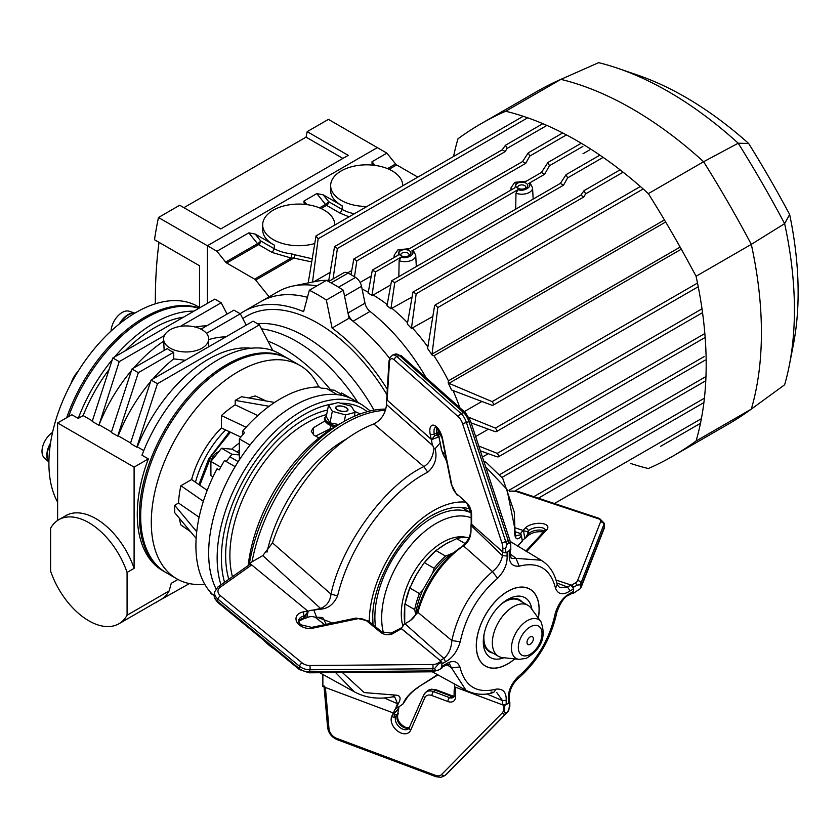 <?xml version="1.0" encoding="UTF-8"?>
<svg xmlns="http://www.w3.org/2000/svg" width="840" height="840" viewBox="0 0 840 840"><rect width="100%" height="100%" fill="white"/><g stroke="black" fill="none" stroke-linecap="round" stroke-linejoin="round"><path stroke-width="1.26" d="M318.917 437.997L313.919 435.11L311.283 431.277L313.394 427.781L313.394 434.774M324.86 420.987L313.394 427.781M220.962 584.85A120.173 69.384 -60 0 1 302.127 410.823A120.173 69.384 -60 0 1 362.219 404.87L343.098 393.834A120.173 69.384 120 0 0 341.512 392.973L352.139 399.105A120.173 69.384 -60 0 1 353.714 399.966A120.173 69.384 120 0 0 293.632 405.919A120.173 69.384 120 0 0 216.027 588.819A120.173 69.384 -60 0 1 235.127 466.662L224.501 460.53A120.173 69.384 120 0 0 219.188 469.969L217.066 468.741A120.173 69.384 120 0 0 214.084 595.896M315.619 436.086L330.046 428.841M210.903 465.276A9.009 5.208 -60 0 1 210.851 465.056A9.009 5.208 -60 0 1 210.903 461.507M210.914 461.444A9.009 5.208 -60 0 1 218.684 451.784M212.72 594.615L210.903 593.575L210.903 592.746M341.512 394.391L334.299 390.222L328.734 389.729M213.014 476.837L210.903 475.619L210.903 461.465L221.529 448.245L232.145 449.201L239.369 453.369M220.721 467.124L210.903 461.465M226.139 461.475L231.934 454.262L221.529 448.245M231.934 454.262L239.369 454.923M318.759 386.978A123.176 71.117 120 0 0 299.985 365.474A123.176 71.117 120 0 0 205.065 398.475A123.176 71.117 120 0 0 151.294 522.438A123.176 71.117 120 0 0 176.809 578.823L166.184 572.691A123.176 71.117 120 0 1 140.679 516.306A123.176 71.117 120 0 1 194.439 392.343A123.176 71.117 120 0 1 289.359 359.342A123.176 71.117 120 0 0 194.439 392.343A123.176 71.117 120 0 0 140.679 516.306A123.176 71.117 120 0 0 166.184 572.691L164.913 571.956A123.176 71.117 -60 0 1 139.398 515.571A123.176 71.117 120 0 0 164.913 571.956L162.792 570.727A123.176 71.117 120 0 1 137.277 514.343A123.176 71.117 120 0 1 148.344 458.892L134.095 467.124L134.095 568.386A60.081 34.692 -120 0 0 65.814 515.655L58.8 519.708A60.081 34.692 -120 0 0 50.599 528.276L50.599 571.053A60.081 34.692 60 0 0 118.881 623.784L160.944 599.498A60.081 34.692 60 0 0 169.145 590.919L171.255 583.296L177.922 579.442M299.985 365.474L288.089 358.606A123.176 71.117 120 0 0 193.168 391.608A123.176 71.117 120 0 0 139.398 515.571A123.176 71.117 -60 0 1 193.168 391.608A123.176 71.117 -60 0 1 288.089 358.606L279.594 353.703A123.176 71.117 120 0 0 141.971 455.217L148.344 458.892M176.809 578.823A123.176 71.117 120 0 0 204.823 584.336M242.56 431.235L244.681 432.464A120.173 69.384 120 0 0 239.369 438.911L249.995 445.043A120.173 69.384 -60 0 1 337.27 394.653L326.644 388.521A120.173 69.384 120 0 0 321.332 388.206L319.211 386.978A120.173 69.384 120 0 0 242.56 431.235L242.56 434.973M239.369 438.911L239.369 459.858M341.512 392.973L341.512 395.336M203.353 501.291L180.894 485.73L191.625 479.535L195.478 482.213A70.907 40.94 -60 0 1 225.656 429.954L240.828 437.084M179.34 518.228A84.798 48.962 -60 0 0 180.894 524.969L190.543 531.657M196.14 538.377L174.667 512.62L174.667 505.271L196.728 531.72M174.667 505.271L178.521 503.044L199.112 517.209M178.521 503.044A84.798 48.962 -60 0 1 180.894 485.73M195.478 482.213L207.197 490.361M191.625 479.535A70.382 40.635 -60 0 1 221.403 427.959L225.656 429.954M221.403 427.959L221.403 415.569L246.109 427.235M221.403 415.569A84.798 48.962 -60 0 1 235.21 404.849L257.775 415.601M269.147 406.276L235.21 400.397L241.584 396.721L274.617 402.444M235.21 404.849L235.21 400.397M266.007 400.953L255.392 395.945A84.798 48.962 -60 0 0 248.777 397.971M57.614 475.125A123.176 71.117 -60 0 1 57.404 468.227A123.176 71.117 -60 0 1 57.614 461.087A123.176 71.117 120 0 0 57.404 468.227A123.176 71.117 120 0 0 57.614 475.125M66.665 417.743A123.176 71.117 -60 0 1 199.216 308.102A123.176 71.117 120 0 0 66.665 417.743M68.597 416.63A123.176 71.117 -60 0 1 198.87 308.301A123.176 71.117 120 0 0 68.597 416.63M199.909 307.703L197.589 306.358A123.176 71.117 120 0 0 102.669 339.36A123.176 71.117 120 0 0 48.909 463.323A123.176 71.117 120 0 0 57.614 502.131M48.909 462.063L44.341 457.905A15.771 9.104 -60 0 1 42 451.364A15.771 9.104 -60 0 1 52.553 432.411M111.058 331.076A15.771 9.104 -60 0 1 117.558 316.302A15.771 9.104 -60 0 1 129.035 311.22L134.915 313.1M78.057 371.406A18.029 10.405 120 0 0 70.98 383.659M231.756 449.159A37.559 21.683 -60 0 1 239.369 443.153M237.038 452.015A35.941 20.748 -60 0 1 239.369 449.967M170.205 329.752A22.533 13.01 180 0 1 194.765 326.928A22.533 13.01 180 0 1 208.677 338.951A22.533 13.01 180 0 1 202.072 348.149A22.533 13.01 180 0 1 177.513 350.973A22.533 13.01 180 0 1 163.601 338.951A22.533 13.01 180 0 1 170.205 329.752M151.084 380.037L130.442 443.468L136.815 447.153L157.458 383.723L151.084 380.037L201.884 350.711A22.533 13.01 -0 0 0 202.072 350.606A22.533 13.01 -0 0 0 202.251 350.501L253.06 321.163L259.423 324.849L272.843 350.584M357.808 402.329A135.198 78.057 -120 0 0 261.513 328.85A135.198 78.057 60 0 1 357.808 402.329M330.645 389.897A135.198 78.057 -120 0 0 267.908 341.103M200.97 329.165L233.94 310.128L240.314 313.814L246.204 325.122M206.472 333.344L240.314 313.814M225.876 336.861A117.17 67.652 120 0 0 208.677 339.623M138.338 372.677L173.712 352.254A22.533 13.01 -0 0 1 167.339 348.579L131.964 369.002L111.321 432.432L117.695 436.118L138.338 372.677L131.964 369.002M173.712 352.254L173.712 358.88A117.17 67.652 120 0 0 152.775 379.06M150.559 381.644A117.17 67.652 120 0 0 118.198 435.824L117.695 436.118M185.335 360.266L173.712 358.88M118.198 435.824L130.599 442.985M183.456 317.195A117.17 67.652 120 0 0 125.087 350.899M109.106 369.453A117.17 67.652 120 0 0 83.15 415.59L92.358 420.903M57.614 520.443L57.614 422.971L71.862 414.74L78.236 418.415A123.176 71.117 -60 0 1 112.277 359.719M114.597 356.947A123.176 71.117 -60 0 1 193.946 311.147M78.236 418.415L83.15 415.59M189.409 583.59L155.935 602.385M134.095 467.124L57.614 422.971M134.095 568.386L127.082 572.439A60.081 34.692 -120 0 0 58.8 519.708M127.082 572.439L127.082 615.206A60.081 34.692 60 0 1 118.881 623.784M127.082 615.206L169.145 590.919M156.398 602.648L157.028 601.755M251.202 348.233A117.17 67.652 120 0 0 137.319 446.859L143.787 450.597M131.45 370.608A117.17 67.652 120 0 0 99.078 424.788L111.479 431.949M99.078 424.788L119.217 361.641L164.378 335.57M119.217 361.641L112.844 357.966L92.201 421.397L98.574 425.072M164.147 350.417L163.601 338.951M163.601 341.229A117.17 67.652 120 0 0 133.655 368.025M180.285 326.393L221.193 302.768L227.084 314.087M112.844 357.966L214.82 299.093L221.193 302.768M206.756 325.826A117.17 67.652 120 0 0 195.416 327.096M157.458 383.723L259.423 324.849M155.347 303.807A522.753 301.812 60 0 1 155.337 300.321A522.753 301.812 60 0 1 159.023 242.351M183.918 207.659L306.065 137.141A522.753 301.812 60 0 1 307.188 131.649L348.222 155.347L220.763 228.942L179.718 205.244L158.477 217.508A522.753 301.812 -120 0 0 154.497 239.736L199.521 265.734L199.521 307.471M158.477 217.508L207.386 245.742L377.328 147.62L328.43 119.385L307.188 131.649M269.115 296.814L255.675 280.077A3.003 1.732 60 0 0 254.615 279.143L226.706 263.036A3.003 1.732 60 0 1 225.645 262.091L216.941 251.255L207.386 245.742L207.386 303.387L207.386 245.742L377.328 147.62L386.894 153.143L395.598 163.968A3.003 1.732 -120 0 0 396.659 164.913L417.816 177.125M342.919 158.413L306.065 137.141M390.789 284.886L373.212 295.029A140.606 81.175 60 0 1 387.209 304.574M314.349 243.653A36.047 20.811 180 0 1 273.242 239.61A36.047 20.811 180 0 1 262.678 224.889A36.047 20.811 180 0 1 284.928 205.664A36.047 20.811 180 0 1 324.219 210.168A36.047 20.811 180 0 1 334.782 224.889A36.047 20.811 180 0 1 334.782 225.067L334.782 224.889M216.941 251.255L248.829 232.848L255.203 234.077L272.213 243.894A36.047 20.811 180 0 1 262.678 229.792L262.678 224.889M367.006 206.451A36.047 20.811 180 0 1 341.219 200.361A36.047 20.811 180 0 1 330.656 185.64A36.047 20.811 180 0 1 352.916 166.415A36.047 20.811 180 0 1 392.207 170.919A36.047 20.811 180 0 1 402.759 185.64A36.047 20.811 180 0 1 402.759 185.819L402.759 185.64M305.781 204.477L304.017 202.997L303.996 201.002L316.806 193.599L323.18 194.828L340.253 204.687A36.047 20.811 180 0 1 330.656 190.543L330.656 185.64M408.366 255.948A4.053 2.341 0 0 0 409.007 254.688A4.053 2.341 0 0 0 407.82 253.04A4.053 2.341 0 0 0 402.077 253.04A4.053 2.341 0 0 0 400.89 254.688A4.053 2.341 0 0 0 401.531 255.948M409.195 255.549L409.195 255.549A6.006 3.465 0 0 0 409.195 250.646A6.006 3.465 0 0 0 400.701 250.646A6.006 3.465 0 0 0 400.701 255.549A6.006 3.465 0 0 0 409.195 255.549M525.21 188.496A4.053 2.341 0 0 0 525.84 187.236A4.053 2.341 0 0 0 524.654 185.577A4.053 2.341 0 0 0 518.92 185.577A4.053 2.341 0 0 0 517.734 187.236A4.053 2.341 0 0 0 518.364 188.496M526.039 188.097L526.039 188.097A6.006 3.465 0 0 0 526.039 183.194A6.006 3.465 0 0 0 517.534 183.194A6.006 3.465 0 0 0 517.534 188.097A6.006 3.465 0 0 0 526.039 188.097M448.171 382.872A141.057 81.438 -120 0 1 451.531 389.981L491.841 405.227L493.101 405.174L493.721 404.103L492.135 401.625L448.928 383.334L448.171 382.872L448.434 380.856A140.606 81.175 -120 0 0 433.955 355.772L432.075 354.995L432.054 354.113L437.819 307.545L435.225 304.931L434.553 305.991L427.592 348.526A141.057 81.438 -120 0 1 432.075 354.995M471.146 422.898L495.201 431.655L496.461 431.603L497.049 430.553L495.401 428.106L468.993 417.386M480.375 450.87L497.165 456.866L498.414 456.824L498.971 455.784L497.259 453.38L478.79 446.05M482.423 457.044L488.25 453.684M475.65 436.548L488.407 429.188M464.226 411.653L481.834 401.489M580.808 195.184L583.852 196.948L416.199 293.738L412.944 292.1L580.808 195.184L584.073 190.628L585.585 193.862L583.852 196.948M432.789 316.533L411.411 328.451L416.199 293.738M411.411 328.451A141.057 81.438 -120 0 0 407.337 324.082L412.944 292.1M582.865 146.422L549.433 165.722L547.922 162.488L541.443 172.463L544.614 174.29L528.633 183.519C533.295 186.448 523.183 192.286 518.112 189.588L411.789 250.971C416.451 253.901 406.34 259.738 401.268 257.05L375.501 271.929L372.33 270.102L398.108 255.224L399.452 249.931L408.629 249.144L514.941 187.761L516.295 182.469L525.462 181.692L541.443 172.463M549.433 165.722L544.614 174.29M518.112 189.588L515.97 193.221A10.773 6.216 180 0 0 527.1 193.4A10.773 6.216 180 0 0 532.549 187.792L530.397 183.498L528.633 183.519M515.697 209.181L515.97 193.221M401.268 257.05L399.126 260.673A10.773 6.216 180 0 0 410.256 260.852A10.773 6.216 180 0 0 415.716 255.255L413.564 250.95L411.789 250.971M398.853 276.633L399.126 260.673M375.501 271.929L371.994 295.355A141.057 81.438 -120 0 0 368.12 293.118L372.33 270.102M373.212 295.029L371.994 295.355M566.454 134.904L529.798 156.061L528.287 152.828L522.553 161.553L525.693 163.37L356.843 260.852L354.491 276.738M356.843 260.852L353.819 258.972L350.983 274.68M522.553 161.553L353.819 258.972M529.798 156.061L525.693 163.37M589.722 149.867L583.002 153.752M371.249 276.003L360.108 282.44M502.205 149.803L505.25 151.567L337.386 248.483L334.551 246.603L502.205 149.803L505.47 145.247L506.982 148.481L505.25 151.567M351.74 270.491L347.644 272.853M337.386 248.483L333.07 278.933M329.879 280.77A141.057 81.438 -120 0 0 328.703 280.697L334.551 246.603M312.512 282.082L318.139 238.781L316.04 235.883L308.322 282.125M330.11 272.391L313.824 281.788M240.188 313.74A147.966 85.428 60 0 1 243.873 311.388A147.966 85.428 60 0 1 303.618 311.619L309.351 290.231L326.351 280.413A177.251 102.333 60 0 1 343.34 290.231L349.072 318.244A147.966 85.428 60 0 1 389.56 358.334A147.966 85.428 -120 0 0 353.052 321.258A9.009 5.208 60 0 1 348.002 313.005L344.547 296.1L361.536 286.293L365.001 303.188A9.009 5.208 -120 0 0 370.041 311.441A147.966 85.428 60 0 1 426.195 377.843M361.536 286.293A9.009 5.208 -120 0 0 355.572 277.399A177.251 102.333 -120 0 0 348.106 273.084A9.009 5.208 -120 0 0 343.791 272.748L328.556 281.536M355.572 277.399L338.572 287.207A177.251 102.333 -120 0 0 331.107 282.891L348.106 273.084M243.873 311.388L260.862 301.581A147.966 85.428 60 0 1 307.451 297.308A147.966 85.428 60 0 0 260.862 301.581L277.862 291.764A147.966 85.428 -120 0 1 293.213 285.989A147.966 85.428 -120 0 1 316.911 285.863M340.253 204.687L342.227 205.821L342.227 209.507L340.137 213.203L326.571 205.38A3.003 1.732 60 0 1 325.51 204.435L316.806 193.599M272.213 243.894L274.312 245.112L274.312 248.787L272.223 252.494L258.594 244.619A3.003 1.732 120 0 0 260.726 240.944L255.203 234.077M225.645 262.091L257.534 243.684A3.003 0.63 -38.8 0 0 260.726 240.944L274.312 248.787A36.047 20.811 0 0 0 291.732 253.89L291.144 258.048L272.223 252.494M291.732 253.89L295.144 254.846L293.78 258.079L291.144 258.048L254.615 279.143M295.144 254.846L311.923 258.72M311.43 261.859L293.78 258.079L255.675 280.077M321.069 208.551L326.571 205.38A3.003 1.732 120 0 0 328.703 201.695A3.003 0.63 -38.8 0 1 325.51 204.435L319.526 207.89M373.863 165.239L372.046 163.716L372.015 161.732L386.894 153.143M293.213 285.989L315.556 281.442A140.606 81.175 60 0 1 328.755 280.371M362.114 289.096A140.606 81.175 60 0 1 368.277 292.215M412.083 296.993L390.925 308.816A141.057 81.438 -120 0 0 387.009 305.676L391.524 280.865L560.364 183.383L563.504 185.199L394.769 282.618L391.524 280.865M390.925 308.816L394.769 282.618M560.364 183.383L566.097 174.657L567.62 177.891L603.151 157.374M563.504 185.199L567.62 177.891M407.568 322.77A140.606 81.175 -120 0 0 392.144 308.5M427.844 346.952A140.606 81.175 -120 0 0 412.629 328.178M459.869 407.778A140.606 81.175 -120 0 0 453.012 390.558M349.072 318.244L332.084 328.052A147.966 85.428 60 0 1 387.251 389.193M343.34 290.231L326.351 300.038L332.084 328.052M309.351 290.231A177.251 102.333 60 0 1 326.351 300.038M242.802 318.591A142.475 82.257 60 0 1 386.915 394.706M257.408 323.683A135.198 78.057 60 0 1 374.01 410.161M630.829 463.522A362.922 209.538 -120 0 0 648.354 468.542A753.48 435.026 -120 0 0 672.966 456.078A753.48 435.026 -120 0 0 696.066 441A362.922 209.538 -120 0 0 696.066 276.255A753.48 435.026 -120 0 0 648.354 193.62A362.922 209.538 -120 0 0 505.68 111.248A753.48 435.026 -120 0 0 481.079 123.711A753.48 435.026 -120 0 0 457.979 138.789A362.922 209.538 -120 0 0 453.569 156.482M505.68 111.248L560.921 79.359A753.48 435.026 -120 0 0 560.343 79.611A753.48 435.026 -120 0 0 536.308 91.823L481.079 123.711M648.354 193.62L703.595 161.732A362.922 209.538 -120 0 0 560.921 79.359L598.658 62.654A749.007 432.443 -120 0 0 598.615 62.675A749.007 432.443 -120 0 0 598.563 62.696M696.066 441L751.307 409.112A362.922 209.538 -120 0 0 751.307 244.367A753.48 435.026 -120 0 0 703.595 161.732L738.213 143.22A358.439 206.945 -120 0 0 618.062 68.386A358.439 206.945 -120 0 0 598.658 62.654M672.966 456.078L728.196 424.19A753.48 435.026 -120 0 0 750.782 409.49A753.48 435.026 -120 0 0 751.307 409.112L784.634 384.783A358.439 206.945 -120 0 0 789.369 365.117A358.439 206.945 -120 0 0 784.634 223.64A749.007 432.443 -120 0 0 738.213 143.22L748.639 143.451A339.738 196.151 -120 0 0 637.623 75.096L618.062 68.386M696.066 276.255L751.307 244.367L784.634 223.64L789.653 214.494A730.296 421.638 -120 0 0 748.639 143.451M789.369 365.117L793.338 344.82A339.738 196.151 -120 0 0 789.653 214.494M248.178 565.562A126.179 72.849 -60 0 1 250.341 551.985A126.179 72.849 -60 0 1 336.546 425.786L342.919 422.111A135.198 78.057 120 0 0 250.561 557.319A135.198 78.057 120 0 0 249.197 564.848M385.885 409.08A135.198 78.057 120 0 0 342.919 422.111M252.053 561.803A135.198 78.057 -60 0 1 252.683 558.548A135.198 78.057 -60 0 1 385.497 410.351M267.005 552.153A115.08 66.444 -60 0 1 346.868 438.732M273.063 647.924A135.198 78.057 -60 0 1 269.577 645.057M264.39 640.794A135.198 78.057 120 0 0 274.439 649.058M346.889 408.082A6.311 2.583 11.5 0 0 338.247 405.983A6.311 2.583 11.5 0 0 336.745 409.385A6.311 2.583 11.5 0 0 345.387 411.485A6.311 2.583 11.5 0 0 346.889 408.082M325.143 419.118A14.27 5.838 11.5 0 0 334.488 427.004M328.577 405.101L332.336 411.285L345.576 414.918L355.058 412.367L351.298 406.182L338.058 402.56L328.577 405.101L326.214 416.671L329.973 422.856L338.741 424.526M337.712 409.836A6.006 2.457 11.5 0 0 346.07 411.191A6.006 2.457 11.5 0 0 345.923 407.631A6.006 2.457 11.5 0 0 337.565 406.276A6.006 2.457 11.5 0 0 337.712 409.836M329.973 422.856L332.336 411.285M344.264 421.344L345.576 414.918M354.239 416.346L355.058 412.367M530.166 636.92A4.505 2.604 120 0 0 526.985 642.442A4.505 2.604 120 0 0 530.166 644.28A4.505 2.604 120 0 0 533.358 638.768A4.505 2.604 120 0 0 530.166 636.92M453.789 552.71L445.589 556.111L436.002 550.578L436.317 550.011L423.623 563.441L424.494 562.726L434.081 568.26L432.663 573.017L422.877 589.953L419.465 593.554L409.878 588.021L416.336 574.885A58.285 33.652 120 0 0 411.8 583.716M419.465 593.554A60.081 34.692 120 0 0 414.697 609.599L415.716 614.575M466.137 537.359A58.285 33.652 120 0 0 423.476 558.768A58.285 33.652 120 0 0 401.289 613.788A58.285 33.652 120 0 0 402.927 626.125M404.691 608.444A58.285 33.652 120 0 0 404.271 615.5A58.285 33.652 120 0 0 404.691 622.041M451.343 541.212A58.285 33.652 120 0 0 445.483 544.121A58.285 33.652 120 0 0 439.572 548.016M421.722 566.538A58.285 33.652 120 0 0 416.336 574.885L423.623 563.441M468.825 537.884L468.163 537.506A60.081 34.692 120 0 0 456.656 538.65L465.14 543.543M409.815 587.843A59.483 34.346 120 0 0 405.038 604.054M404.691 623.879L404.786 604.622L410.067 586.908M414.697 609.599L405.111 604.065A60.081 34.692 120 0 1 409.878 588.021M424.494 562.726A60.081 34.692 120 0 1 436.002 550.578L445.483 544.121L456.656 538.65M435.95 550.505A59.483 34.346 120 0 0 424.305 562.748M491.106 652.05A30.041 17.346 -60 0 1 488.691 651.294M518.679 599.34A30.041 17.346 -60 0 1 520.548 601.051M519.225 659.389L502.551 657.594A29.442 17 -60 0 1 498.456 656.292A29.442 17 -60 0 1 494.634 630.567A29.442 17 -60 0 1 516.453 605.157A29.442 17 -60 0 1 527.898 605.294A29.442 17 -60 0 1 531.08 608.192L540.971 621.736C546.42 636.794 541.517 648.995 526.25 658.34L519.225 659.389A22.439 12.957 -60 0 1 512.4 641.351A22.439 12.957 -60 0 1 529.83 619.426A22.439 12.957 -60 0 1 540.971 621.736M527.898 605.294L519.393 600.39A29.442 17 120 0 0 507.959 600.254A29.442 17 120 0 0 501.469 603.981M484.103 634.063A29.442 17 120 0 0 489.951 651.378L498.456 656.292M529.662 644.522A4.505 2.604 120 0 0 533.316 639.366A4.505 2.604 120 0 0 530.67 636.678A4.505 2.604 120 0 0 527.027 641.844A4.505 2.604 120 0 0 529.662 644.522M354.281 691.782L335.612 672.588M516.663 535.531L521.094 534.765L521.493 535.857C517.293 540.971 514.92 539.49 514.385 531.405L514.469 526.764L506.951 489.353L485.646 466.809M446.754 461.591L441.452 449.967L440.024 441.83A9.009 4.011 69.4 0 1 439.12 436.779L439.068 436.727M435.12 448.739C437.451 457.957 434.973 465.78 427.707 472.185C388.238 492.24 349.461 545.486 337.606 595.885C333.795 604.202 328.156 608.622 320.723 609.158L312.953 610.166L320.555 608.454L262.805 555.587L272.475 542.892L331.002 594.111C341.156 545.36 385.539 484.418 423.864 466.599C429.702 463.008 433.072 456.887 433.965 448.256L435.12 448.739L440.149 442.911L440.024 441.83L441.452 449.967M332.493 623.007L316.491 616.97L315.494 617.264L316.491 616.97L313.95 610.407M432.233 515.382A84.115 48.562 -60 0 1 438.89 511.969A84.115 48.562 -60 0 1 470.337 509.324M438.89 511.969C405.636 525.378 371.501 580.167 372.771 618.618L373.012 624.687A84.115 48.562 -60 0 1 372.76 618.828M517.65 546.105L518.5 544.992M518.952 544.646L522.281 541.075A9.009 4.011 170.6 0 1 524.811 538.566L523.488 530.607A9.009 4.011 170.6 0 0 520.821 533.631L521.094 534.765L520.821 533.631L514.941 531.678M322.865 674.415L322.865 686.543L393.813 713.139A9.009 6.174 -131.6 0 1 395.209 709.412L397.519 703.71L398.213 703.836L395.913 708.813L402.864 704.088C405.479 697.725 411.106 691.73 419.759 686.123L438.039 674.856M419.759 686.123L437.651 674.646M399.179 706.429A9.009 6.174 -131.6 0 0 398.727 708.782L393.813 713.139M324.566 624.676L315.084 617.117M384.279 697.956L397.519 703.71L394.758 696.958L392.774 696.832L395.157 695.09C400.449 695.195 401.468 698.114 398.213 703.836M342.384 672.525L364.171 692.58L395.157 695.09M326.183 624.33L323.316 618.45C323.243 617.578 320.859 617.211 316.155 617.358M315.494 617.264L312.732 616.644A9.009 6.174 11.6 0 0 306.8 617.788L306.768 617.757M320.723 609.158L320.555 608.454C326.676 606.06 330.162 601.283 331.002 594.111L337.606 595.885M427.707 472.185L423.864 466.599L373.81 423.959C381.286 420.094 385.518 413.616 386.526 404.534L386.526 399.578L431.571 439.614A9.009 4.011 69.4 0 0 432.852 445.715L433.965 448.256M272.475 542.892A134.232 77.501 -60 0 1 373.81 423.959M437.283 435.141L436.695 434.616L437.283 435.141M442.113 451.878L445.305 454.346M440.16 442.334L441.609 449.799C443.026 454.661 444.066 456.971 444.738 456.74L445.925 457.401M483.777 461.16L486.266 462.525L483.735 461.024M514.385 531.405L514.941 530.082L514.301 512.232L502.73 478.306L486.266 462.525M439.12 436.779L431.571 439.614M312.953 610.166A9.009 6.174 11.6 0 0 308.133 611.352L306.8 617.788M308.133 611.352L249.617 563.21L262.805 555.587M249.617 563.21L249.617 564.553L217.928 586.992A3.003 1.848 54.7 0 1 220.112 587.297A9.009 6.174 11.6 0 0 220.5 595.77L302.064 662.875A9.009 6.174 11.6 0 0 309.887 665.511L432.81 664.503A9.009 6.174 11.6 0 0 437.588 663.317L441.116 661.279L401.457 628.656L392.963 633.559A3.003 1.732 -120 0 0 391.02 633.108L400.817 628.236A3.003 1.732 60 0 1 401.457 628.656M435.614 427.193A9.009 4.011 -110.6 0 0 434.291 434.007L434.637 435.771L436.401 435.11L439.068 436.8L431.624 439.593L386.526 399.578M545.307 530.124L544.929 530.481A3.003 2.331 -137.2 0 1 546.693 529.872A12.012 5.345 170.6 0 0 544.467 524.044A12.012 5.345 170.6 0 0 525.252 528.034L523.026 530.45L515.004 527.793L523.488 530.607M521.493 535.857L522.281 541.075M505.628 548.74L506.636 545.002L508.809 542.504L510.709 543.805L510.815 549.812L505.628 552.804L505.628 548.74A3.003 1.732 0 0 1 502.824 547.953A9.009 4.011 -110.6 0 0 501.942 542.945L509.838 540.11L470.484 420.903L465.612 412.881L401.383 355.782L395.168 354.133L392.647 355.079A12.012 5.345 69.4 0 1 396.869 356.517L461.097 413.616A12.012 5.345 69.4 0 1 466.452 422.572L505.796 541.79A12.012 5.345 69.4 0 1 506.636 545.002M505.628 552.804A3.003 1.732 180 0 1 502.824 552.027L471.597 524.265A3.003 1.732 180 0 1 471.23 523.782L471.114 513.503A3.003 1.732 0 0 0 471.597 514.447L471.597 524.265M431.204 439.288L430.227 434.417A12.012 5.345 69.4 0 1 436.38 426.72A12.012 5.345 69.4 0 1 442.533 438.648L451.7 484.554A9.009 4.011 -110.6 0 0 456.309 493.5L466.694 502.73A3.003 2.058 131.6 0 0 467.219 504.031L471.114 513.503M386.694 399.483L388.983 361.158A3.003 1.911 -176.5 0 0 389.456 362.281L387.135 400.103M439.026 436.296L436.81 433.062A9.009 4.011 69.4 0 1 436.832 427.959M436.401 435.11L437.01 434.091M434.637 435.771L431.624 439.593M456.309 493.5A3.003 2.058 131.6 0 0 456.834 494.802A3.003 2.058 131.6 0 0 458.189 495.169M545.286 530.009A9.009 4.011 -9.4 0 0 542.787 527.93A9.009 4.011 -9.4 0 0 528.381 530.922L527.572 531.793L523.499 530.659L524.801 538.514L527.552 536.245L528.822 533.579A9.009 4.011 170.6 0 1 543.228 530.586A9.009 4.011 170.6 0 1 544.373 531.08M527.572 531.793L528.35 534.082M527.877 533.652L525.273 538.188M571.505 585.175L575.022 583.139A3.003 1.732 60 0 1 577.101 585.165L573.573 587.202A3.003 1.732 -120 0 0 571.505 585.175L555.975 580.02L571.011 585.008L573.573 588.893L573.573 591.402L572.953 592.778L569.279 594.899L569.898 593.523L573.573 591.402M573.573 592.704L572.513 593.029M577.101 585.165L579.841 584.755L580.913 586.635L580.293 588.672L573.573 593.198A3.003 1.732 -120 0 1 572.827 593.135M573.573 587.202L573.573 593.198M504.63 705.474L509.817 702.481L508.809 710.294L506.636 712.793C504.987 713.223 504.315 712.142 504.63 709.548L504.63 705.474A3.003 1.732 0 0 1 503.548 705.222L455.469 687.194L455.469 697.011A3.003 1.732 180 0 1 454.094 695.552L453.537 697.211A6.006 4.116 -131.6 0 1 449.547 697.63L451.175 696.171L435.194 690.175L433.556 691.635L449.547 697.63A3.003 1.334 -69.4 0 0 447.909 701.537L431.918 695.541A3.003 1.334 -69.4 0 1 433.556 691.635A12.012 8.232 48.4 0 0 425.576 692.465L431.308 689.178L436.244 689.819A3.003 1.334 110.6 0 0 435.194 690.175A12.012 8.232 -131.6 0 0 427.203 691.005M509.817 702.481A3.003 1.732 0 0 0 509.828 702.314A3.003 1.732 0 0 0 509.24 701.284M324.03 685.871L325.395 687.488L328.976 728.721A9.009 6.174 -131.6 0 0 336.504 738.266L435.404 775.341A9.009 6.174 -131.6 0 0 441.599 774.533L502.183 713.002A9.009 6.174 -131.6 0 0 503.548 709.296L503.548 705.222M431.918 695.541A9.009 6.174 -131.6 0 0 424.82 697.715L410.697 730.191A12.012 8.232 48.4 0 1 401.226 733.089A12.012 8.232 48.4 0 1 391.755 716.373L393.256 712.929L325.395 687.488M409.458 727.787A9.009 6.174 48.4 0 1 404.502 727.734A9.009 6.174 48.4 0 1 397.394 715.187L398.685 708.813L393.907 713.622C394.233 716.436 394.957 717.202 396.081 715.922L395.766 716.646A9.009 6.174 -131.6 0 0 402.864 729.183A9.009 6.174 -131.6 0 0 408.849 728.564L423.696 695.069A3.003 2.09 -156.5 0 0 424.82 697.715M409.521 727.661L405.552 727.367C399.452 723.965 396.869 719.733 397.782 714.662L398.37 713.328L396.081 715.922M396.795 714.966L393.907 713.622M453.999 696.392A6.006 4.116 48.4 0 1 451.175 696.171A3.003 1.334 110.6 0 1 452.235 695.814L436.244 689.819M454.146 689.924L454.094 695.552M454.587 689.525L454.786 686.847A3.003 1.732 0 0 0 455.469 687.194M249.617 564.553L251.696 564.921L220.112 587.297M392.963 633.559A9.009 6.174 -168.4 0 1 380.352 632.111L367.164 621.264A9.009 6.174 11.6 0 0 357.116 618.86L312.774 628.163A12.012 8.232 -168.4 0 1 299.366 624.971A12.012 8.232 -168.4 0 1 302.967 611.961L307.661 610.974L251.696 564.921M307.661 610.974L308.123 611.404L304.742 615.92L303.744 616.13A9.009 6.174 11.6 0 0 298.599 620.393C297.864 620.886 298.62 622.356 300.836 624.792L311.714 627.375L356.055 618.072A3.003 1.176 -101.8 0 1 357.116 618.86M298.578 621.369A9.009 6.174 -168.4 0 1 303.303 618.272L305.004 617.915L304.742 615.92M305.319 616.413L307.661 611.73M308.123 611.404L306.81 617.736L302.694 619.185A3.003 1.176 -101.8 0 0 303.303 618.272L303.744 616.13A3.003 1.176 -101.8 0 0 302.967 611.961M438.344 664.125L441.872 662.088L441.872 668.083L438.344 670.121L435.603 670.53L434.532 668.65L438.344 664.125A3.003 1.732 -120 0 0 437.588 663.317M441.504 662.298L440.969 661.364M400.817 628.236L440.181 660.524L443.867 658.392C448.644 654.381 451.311 648.438 451.868 640.563L460.226 641.781C457.233 651.504 452.34 658.172 445.546 661.763L441.872 663.894L441.872 666.393L445.347 664.388C452.351 659.841 457.212 660.702 459.921 666.95L451.531 667.926L449.579 664.02M400.838 628.142A9.009 6.174 11.6 0 0 403.431 624.834A9.009 6.174 11.6 0 0 403.473 624.582L410.256 620.666L417.89 612.35L451.868 640.563C457.894 612.98 471.429 589.974 492.471 571.567L497.584 578.298C478.17 595.203 465.717 616.371 460.226 641.781M417.89 612.35L418.11 611.667A76.041 43.901 -60 0 1 463.459 545.864L492.471 571.567C497.931 567.178 501.249 561.887 502.446 555.702L507.087 555.975C507.518 563.829 504.346 571.263 497.584 578.298M509.261 550.715L510.143 549.486L510.143 553.739L509.261 554.967L509.261 550.715L507.087 551.964L507.087 555.975M519.225 566.16L516.002 558.369L541.149 560.207C549.623 565.477 554.957 573.636 557.162 584.672L555.524 588.336C550.589 568.775 538.493 561.383 519.225 566.16C512.295 566.706 508.977 562.978 509.261 554.967M510.143 553.739L511.235 558.464L516.002 558.369L510.143 553.854M557.162 584.672L559.808 587.716L567.536 587.013L571.011 585.008M573.573 588.893L570.098 590.898C563.094 595.445 558.232 594.583 555.524 588.336M569.279 594.899C564.679 596.442 560.553 602.196 556.878 612.161L555.219 613.515C558.212 603.782 563.105 597.114 569.898 593.523M556.878 612.161C551.103 638.999 537.957 661.332 517.43 679.182L517.86 676.988C537.274 660.082 549.727 638.925 555.219 613.515M517.43 679.182C512.001 684.516 509.271 690.816 509.24 698.082L508.358 699.311C507.927 691.467 511.098 684.023 517.86 676.988M509.24 698.082L509.24 702.093L508.358 703.322L506.184 704.571L502.425 704.802L454.713 686.91A9.009 6.174 -131.6 0 0 453.999 683.54M445.347 664.388L444.717 665.763L441.242 667.769L441.872 666.393M459.921 666.95C464.856 686.511 476.952 693.903 496.219 689.125L493.679 692.433C490.056 693.567 479.273 696.896 466.022 690.312L451.531 667.926L446.985 664.629M493.679 692.433L490.98 692.034M496.219 689.125C503.15 688.579 506.468 692.307 506.184 700.319L502.425 700.55L496.818 692.611M538.293 618.072A44.363 25.61 120 0 0 539.091 609.536A44.363 25.61 120 0 0 507.728 591.423A44.363 25.61 120 0 0 476.354 645.75A44.363 25.61 120 0 0 514.721 658.907M439.047 662.476L439.971 663.18M409.427 621.149A12.863 7.424 120 0 0 417.9 609.504A71.683 41.38 -60 0 1 461.171 547.124A15.12 8.726 120 0 0 471.009 529.137L471.009 525.399L502.446 555.702L502.446 551.68L471.114 523.824A9.009 4.011 69.4 0 1 471.009 525.231L471.009 529.137M463.459 545.864L464.026 545.486C468.731 541.8 471.062 536.603 471.009 529.872M556.773 582.939L567.536 587.013L570.098 590.898M409.406 621.159L404.933 623.742L443.867 658.392L445.546 661.763M503.843 657.741A34.545 19.95 -60 0 1 490.445 657.562A34.545 19.95 -60 0 1 483.294 641.75A34.545 19.95 -60 0 1 507.717 599.434A34.545 19.95 -60 0 1 525 597.723A34.545 19.95 -60 0 1 531.846 609.231M522.249 602.028A30.041 17.346 120 0 0 519.561 599.781A30.041 17.346 120 0 0 506.069 600.453M483.346 639.817A30.041 17.346 120 0 0 489.51 651.819A30.041 17.346 120 0 0 492.807 653.026M538.356 618.146A44.468 25.672 120 0 0 529.956 589.134A44.468 25.672 120 0 0 485.489 614.807A44.468 25.672 120 0 0 485.489 666.151A44.468 25.672 120 0 0 514.815 658.917M326.655 414.54A108.15 62.444 120 0 0 306.38 423.087A108.15 62.444 120 0 0 232.449 576.702M356.044 415.569A108.15 62.444 120 0 0 354.522 414.992M228.827 579.275A111.164 64.176 -60 0 1 304.248 419.412A111.164 64.176 -60 0 1 327.579 410.036M354.428 411.338A111.164 64.176 -60 0 1 360.024 414.015M333.522 403.778A117.17 67.652 120 0 0 304.248 414.509A117.17 67.652 120 0 0 224.553 582.309M367.28 411.684A117.17 67.652 120 0 0 340.483 403.221M229.446 431.739L208.709 458.903L198.922 484.606M50.526 443.069A17.23 9.944 120 0 0 46.809 455.332A17.23 9.944 120 0 0 48.909 462.011M50.358 444.171A17.273 9.975 120 0 0 48.909 461.843M134.873 313.12A17.23 9.944 120 0 0 119.28 323.988M134.726 313.205A17.273 9.975 120 0 0 120.152 323.295M508.967 490.277L705.968 376.541M697.505 283.048L492.135 401.625M495.401 428.106L702.009 308.826M704.844 333.522L497.259 453.38M499.947 474.495L704.193 356.57M701.4 418.667L554.432 503.517M533.831 496.681L704.413 398.192M681.314 249.165L448.928 383.334M437.819 307.545L643.188 188.969M432.054 354.113L664.44 219.944M665.658 222.002L433.955 355.772M623.123 172.19L585.585 193.862M394.632 257.229A10.773 6.216 180 0 1 394.181 255.255L394.055 257.555M511.466 189.767A10.773 6.216 180 0 1 511.025 187.792L510.899 190.103M546.924 125.423L506.982 148.481M318.139 238.781L527.688 117.8M370.041 311.441L353.052 321.258M365.001 303.188L348.002 313.005M323.18 194.828L328.703 201.695L342.227 209.507A36.047 20.811 0 0 0 354.333 213.78M349.083 216.804L340.137 213.203M372.015 161.732L374.955 165.375M387.503 168.641L395.598 163.968M396.659 164.913L389.046 169.302M226.706 263.036L258.594 244.619A3.003 1.732 -120 0 1 257.534 243.684L248.829 232.848M303.996 201.002L306.905 204.614M448.434 380.856L680.138 247.076M375.532 626.766A81.112 46.83 -60 0 1 376.824 598.962A81.112 46.83 -60 0 1 471.093 512.914M471.114 517.787A77.165 44.552 120 0 0 383.523 600.537A77.165 44.552 120 0 0 383.492 632.972M326.393 415.81A14.647 5.985 11.5 0 0 336.147 426.017M449.999 554.715A59.094 34.125 120 0 0 432.663 573.017M422.877 589.953A59.094 34.125 120 0 0 415.695 614.124M445.589 556.111A60.081 34.692 120 0 0 434.081 568.26M528.297 655.2A16.769 9.681 120 0 0 541.874 636.006A16.769 9.681 120 0 0 532.035 626A16.769 9.681 120 0 0 518.458 645.204A16.769 9.681 120 0 0 528.297 655.2M369.296 621.631A90.678 52.353 -60 0 1 401.699 538.713A90.678 52.353 -60 0 1 466.064 502.173M386.526 404.534L432.852 445.715M430.227 434.417A3.003 0.924 -11.3 0 0 434.291 434.007L436.81 433.062A3.003 0.924 -11.3 0 0 438.218 431.939L437.882 429.041M501.942 542.945L462.599 423.728A9.009 4.011 -110.6 0 0 458.577 417.018L394.349 359.919A3.003 2.058 -48.4 0 1 396.869 356.517L399.389 355.572A12.012 5.345 -110.6 0 0 395.168 354.133M394.349 359.919A9.009 4.011 -110.6 0 0 389.456 362.281M458.577 417.018A3.003 2.058 -48.4 0 1 461.097 413.616L463.617 412.671L399.389 355.572A3.003 2.058 -48.4 0 1 401.383 355.782M462.599 423.728L468.972 421.628A12.012 5.345 -110.6 0 0 463.617 412.671A3.003 2.058 -48.4 0 1 465.612 412.881M508.809 542.504A12.012 5.345 -110.6 0 0 508.316 540.845L468.972 421.628L470.484 420.903M502.824 552.027L502.824 547.953M466.694 502.73A9.009 4.011 69.4 0 1 471.597 514.447M438.175 433.524L438.606 435.666M442.533 438.648A3.003 0.924 168.7 0 1 442.103 438.291L436.905 428.022L435.74 427.151M451.7 484.554A3.003 0.924 168.7 0 1 451.269 484.197L442.103 438.291M525.252 528.034A3.003 2.331 42.8 0 1 528.381 530.922L528.822 533.579A3.003 2.331 42.8 0 1 528.35 535.385A3.003 2.331 42.8 0 1 528.056 535.647M575.022 583.139A9.009 4.011 -9.4 0 0 577.553 580.65L600.537 521.944A3.003 2.604 21.4 0 1 603.908 524.465L580.913 583.17L581.353 585.816L604.349 527.121L603.908 524.465A12.012 5.345 170.6 0 0 604.075 523.047L599.54 518.49A3.003 2.058 -71.6 0 0 598.154 518.69L516.59 491.61A3.003 2.058 -71.6 0 1 517.976 491.421L599.54 518.49M600.537 521.944A9.009 4.011 -9.4 0 0 598.154 518.69M516.59 491.61A9.009 4.011 -9.4 0 0 509.387 491.369M580.913 586.635A12.012 5.345 -9.4 0 0 581.353 585.816A3.003 2.604 21.4 0 1 581.238 587.055L604.223 528.35A3.003 2.604 21.4 0 0 604.349 527.121A12.012 5.345 -9.4 0 0 604.517 525.704L604.075 523.047M577.553 580.65A3.003 2.604 21.4 0 1 580.913 583.17A12.012 5.345 170.6 0 1 579.841 584.755M546.693 529.872L526.596 551.565M580.293 588.672L581.238 587.055A3.003 2.604 21.4 0 1 580.881 587.664M396.06 714.903A12.012 8.232 -131.6 0 0 396.092 715.9M397.782 714.662A3.003 2.09 -156.5 0 1 397.394 715.187L395.766 716.646A3.003 2.09 -156.5 0 1 391.755 716.373M506.636 712.793A12.012 8.232 48.4 0 1 505.89 713.738L445.305 775.257L505.89 713.738A3.003 2.184 -135.4 0 1 502.183 713.002M441.599 774.533A3.003 2.184 -135.4 0 0 445.305 775.257A12.012 8.232 48.4 0 1 445.032 775.509L446.67 774.06A12.012 8.232 -131.6 0 0 446.933 773.798A3.003 2.184 -135.4 0 0 447.017 773.724L507.602 712.204A3.003 2.184 -135.4 0 1 507.518 712.278A12.012 8.232 -131.6 0 0 508.809 710.294M446.376 774.302A12.012 8.232 -131.6 0 0 446.67 774.06L447.017 773.724A3.003 2.184 -135.4 0 0 447.08 773.65M435.404 775.341A3.003 1.334 -69.4 0 0 435.992 776.706L337.092 739.62A3.003 1.334 -69.4 0 1 336.504 738.266M337.092 739.62C331.674 737.205 328.524 733.173 327.621 727.524A3.003 1.607 -5 0 0 328.976 728.721M504.63 709.548A3.003 1.732 180 0 1 503.548 709.296M507.717 712.068A3.003 2.184 -135.4 0 1 507.602 712.204L509.828 706.388L509.828 702.314M424.084 694.533A12.012 8.232 48.4 0 1 425.576 692.465L423.696 695.069M455.469 697.011A9.009 6.174 48.4 0 1 447.909 701.537M410.697 730.191A3.003 2.09 -156.5 0 1 409.584 727.534M450.87 696.444L452.812 697.169A3.003 1.334 110.6 0 0 452.75 696.518M452.812 697.169A9.009 6.174 -131.6 0 0 453.358 697.357M309.887 665.511A3.003 0.651 -90.5 0 1 309.929 669.764L309.488 671.905L432.401 670.898L432.852 668.755L309.929 669.764A12.012 8.232 -168.4 0 1 299.502 666.246L217.938 599.141L217.497 601.283L299.061 668.388L299.502 666.246A3.003 1.334 -50.6 0 1 302.064 662.875M220.5 595.77A3.003 1.334 -50.6 0 0 217.938 599.141A12.012 8.232 -168.4 0 1 214.662 591.812L214.221 593.953A12.012 8.232 11.6 0 0 217.497 601.283A3.003 1.334 -50.6 0 0 217.707 602.375L299.271 669.49A3.003 1.334 -50.6 0 1 299.061 668.388A12.012 8.232 11.6 0 0 309.488 671.905A3.003 0.651 -90.5 0 1 309.036 672.808L431.949 671.8A3.003 0.651 -90.5 0 0 432.401 670.898A12.012 8.232 11.6 0 0 435.603 670.53M380.352 632.111A3.003 1.334 -50.6 0 1 381.822 631.932L391.02 633.108M367.164 621.264A3.003 1.334 -50.6 0 1 368.634 621.086L381.822 631.932M312.774 628.163A3.003 1.176 -101.8 0 0 311.714 627.375M434.532 668.65A12.012 8.232 -168.4 0 1 432.852 668.755A3.003 0.651 -90.5 0 0 432.81 664.503M508.358 703.322L508.358 699.311M506.184 700.319L506.184 704.571M502.425 704.802L502.425 700.55L486.707 693.945M444.717 665.763L449.421 663.894M417.9 609.504L418.11 611.667M461.171 547.124L464.026 545.486M370.293 410.928L362.219 404.87M238.224 461.643L229.877 456.824M199.815 485.226L211.06 456.372L230.422 432.201M208.677 346.794L208.677 338.951M511.025 187.792L514.794 182.322L526.25 181.241M394.181 255.255L397.95 249.774L409.406 248.692M538.356 498.183L703.899 402.602M660.618 446.324L700.476 423.308M502.089 477.362L705.159 360.129M498.414 456.824L705.159 337.459M496.461 431.603L702.545 312.627M493.101 405.174L698.24 286.734M435.225 304.931L640.364 186.491M584.073 190.628L620.099 169.827M547.922 162.488L580.272 143.808M532.549 187.792L533.159 199.101M415.716 255.255L416.315 266.553M528.287 152.828L562.706 132.951M505.47 145.247L542.85 123.659M316.04 235.883L523.215 116.277M308.228 282.723L307.681 283.048M566.097 174.657L599.897 155.138M515.141 490.822L705.779 380.762M598.615 62.675L560.343 79.611M784.591 384.815L750.782 409.49M471.093 512.831L461.654 507.381M330.708 425.628L329.816 429.965M334.394 427.056L327.747 423.948L325.227 421.554L324.377 418.32L326.424 415.695M319.715 672.714L353.987 691.625C365.379 697.893 378.315 699.625 392.774 696.832M517.734 546.147L522.155 541.338M403.064 703.899L408.104 696.245C412.608 691.373 416.115 688.433 418.635 687.414M441.221 435.11L438.512 433.409M516.684 535.542C515.886 536.634 515.308 534.817 514.941 530.082M392.647 355.079L389.865 357.641L388.983 361.158M510.709 543.805L509.838 540.11M438.858 435.194L438.218 431.939M451.269 484.197L456.834 494.802M544.404 532.203C538.398 530.995 533.043 532.056 528.35 535.385L527.552 536.245M517.976 491.421L509.281 491.075M525.83 551.103L544.929 530.481M604.223 528.35L604.517 525.704M435.992 776.706L440.927 777.347L445.032 775.509M327.621 727.524L324.093 687.005M452.235 695.814L454.052 696.139M298.599 621.505L302.694 619.185M217.928 586.992L214.662 591.812M309.036 672.808L299.271 669.49M217.707 602.375L214.683 598.405L214.221 593.953M368.634 621.086L356.055 618.072M431.949 671.8L438.207 670.215L441.735 668.178M466.022 690.312L432.254 671.79M541.139 560.196L510.237 541.485"/></g></svg>
